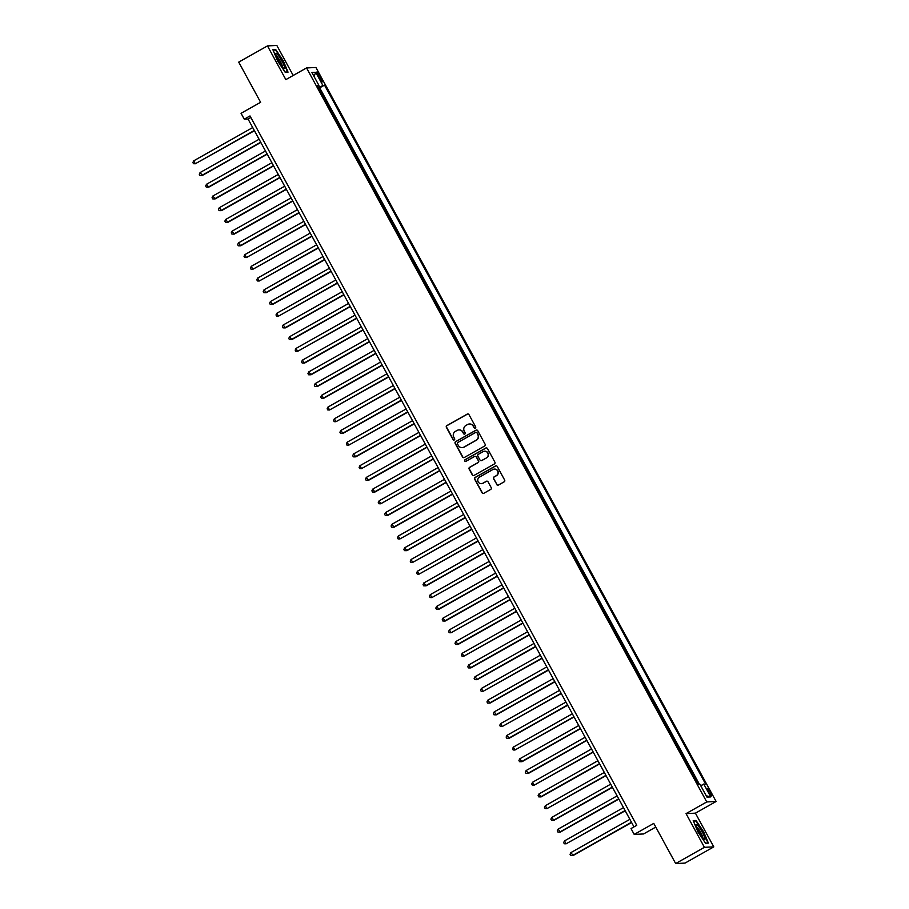 <?xml version="1.0" encoding="UTF-8"?>
<svg xmlns="http://www.w3.org/2000/svg" width="909" height="909" viewBox="0 0 909 909"><rect width="100%" height="100%" fill="white"/><g stroke="black" fill="none" stroke-linecap="round" stroke-linejoin="round"><path stroke-width="1.36" d="M475.293 428.105A0.92 0.909 -92.8 0 0 475.646 426.844L468.976 414.618A1.318 1.295 -92.8 0 0 467.215 414.106L446.898 425.571A1.318 1.295 -92.8 0 0 446.387 427.355L453.057 439.592A0.92 0.909 -92.8 0 0 454.284 439.945A0.92 0.909 -92.8 0 0 454.636 438.695L453.773 437.115A4.204 4.136 -92.8 0 1 455.386 431.389L457.079 430.434A4.204 4.136 -92.8 0 1 462.692 432.082L463.556 433.661A0.92 0.909 -92.8 0 0 464.794 434.025A0.92 0.909 -92.8 0 0 465.135 432.775L464.283 431.184A4.204 4.136 -92.8 0 1 465.885 425.469L467.578 424.514A4.204 4.136 -92.8 0 1 473.203 426.162L474.066 427.741A0.92 0.909 -92.8 0 0 475.293 428.105M710.361 792.125A4.284 0.727 60.6 0 0 707.452 788.433A4.284 0.727 60.6 0 0 708.747 792.205A4.284 0.727 60.6 0 0 711.656 795.909A4.284 0.727 60.6 0 0 710.361 792.125M496.689 484.542A1.318 1.295 -92.8 0 0 498.439 485.054L504.143 481.838A1.318 1.295 -92.8 0 0 504.643 480.054L497.246 466.465A1.318 1.295 -92.8 0 0 495.485 465.953L475.157 477.418A1.318 1.295 -92.8 0 0 474.657 479.202L482.065 492.792A1.318 1.295 -92.8 0 0 483.827 493.303L490.712 489.417A1.318 1.295 -92.8 0 0 491.212 487.633L488.042 481.815A1.318 1.295 -92.8 0 0 486.281 481.304L482.872 483.224A3.522 3.454 -92.8 0 1 477.873 481.111A3.522 3.454 -92.8 0 1 479.509 477.077L492.894 469.521A3.522 3.454 -92.8 0 1 497.893 471.646A3.522 3.454 -92.8 0 1 496.246 475.68L494.019 476.941A1.318 1.295 -92.8 0 0 493.519 478.725L496.939 484.531A1.318 1.295 -92.8 0 0 498.007 485.201M293.209 75.47L276.836 45.45L267.473 45.904L238.715 62.13L260.61 102.285L241.055 113.318L244.248 119.181L249.998 115.943L636.766 825.315L631.016 828.565L634.209 834.417L643.572 833.962L655.775 827.076M704.418 847.324L713.781 846.87L695.408 813.157L686.045 813.623L704.418 847.324L675.66 863.55L653.764 823.395L634.209 834.417M686.045 813.623L706.747 801.943L306.56 67.936L315.923 67.482L716.11 801.477L706.747 801.943M267.473 45.904L285.846 79.617L306.56 67.936M484.633 446.046A1.318 1.295 -92.8 0 0 485.133 444.251L477.725 430.673A1.318 1.295 -92.8 0 0 475.975 430.162L455.648 441.626A1.318 1.295 -92.8 0 0 455.148 443.41L462.545 457A1.318 1.295 -92.8 0 0 464.306 457.511L484.633 446.046M487.485 448.569L494.894 462.158A1.318 1.295 -92.8 0 1 494.394 463.942L474.066 475.407A1.318 1.295 -92.8 0 1 472.305 474.896L469.135 469.078A1.318 1.295 -92.8 0 1 469.635 467.294L477.884 462.647A1.318 1.295 -92.8 0 0 478.384 460.852L476.282 457A1.318 1.295 -92.8 0 0 474.521 456.488L465.942 461.329A0.92 0.909 -92.8 0 1 464.635 460.772A0.92 0.909 -92.8 0 1 465.067 459.715L485.724 448.057A1.318 1.295 -92.8 0 1 487.485 448.569M713.781 846.87L685.022 863.096L675.66 863.55M698.532 784.285L695.715 779.842M693.067 775.002L689.317 768.116M686.681 763.276L682.932 756.39M680.284 751.55L676.535 744.664M673.899 739.824L670.138 732.938M667.501 728.098L663.752 721.223M661.104 716.372L657.355 709.497M654.719 704.645L650.969 697.771M648.322 692.919L644.572 686.045M641.924 681.193L638.175 674.319M635.539 669.479L631.789 662.593M629.142 657.752L625.392 650.867M622.756 646.026L618.995 639.141M616.359 634.3L612.609 627.415M609.962 622.574L606.212 615.688M603.576 610.848L599.826 603.962M597.179 599.122L593.429 592.236M590.793 587.396L587.032 580.51M584.396 575.67L580.646 568.795M577.999 563.944L574.249 557.069M571.613 552.217L567.852 545.343M565.216 540.491L561.467 533.617M558.819 528.765L555.069 521.891M552.433 517.051L548.684 510.165M546.036 505.324L542.287 498.439M539.651 493.598L535.89 486.713M533.253 481.872L529.504 474.987M526.856 470.146L523.107 463.26M520.471 458.42L516.71 451.534M514.074 446.694L510.324 439.808M507.677 434.968L503.927 428.082M501.291 423.242L497.541 416.367M494.894 411.516L491.144 404.641M488.508 399.79L484.747 392.915M482.111 388.063L478.361 381.189M475.714 376.337L471.964 369.463M469.328 364.623L465.567 357.737M462.931 352.897L459.181 346.011M456.534 341.17L452.784 334.285M450.148 329.444L446.399 322.559M443.751 317.718L440.001 310.833M437.365 305.992L433.604 299.106M430.968 294.266L427.219 287.38M424.571 282.54L420.822 275.654M418.185 270.814L414.436 263.94M411.788 259.088L408.039 252.213M405.391 247.362L401.642 240.487M399.006 235.636L395.256 228.761M392.608 223.909L388.859 217.035M386.223 212.195L382.462 205.309M379.826 200.469L376.076 193.583M373.429 188.742L369.679 181.857M367.043 177.016L363.293 170.131M360.646 165.29L356.896 158.405M354.249 153.564L350.499 146.679M347.863 141.838L344.113 134.952M341.466 130.112L337.716 123.226M335.08 118.386L331.319 111.512M328.683 106.66L324.843 99.626M318.105 75.686L319.513 78.265A4.159 0.704 60.6 0 0 322.343 81.844A4.159 0.704 60.6 0 0 321.082 78.185L319.673 75.606A4.159 0.704 60.6 0 0 316.855 72.027A4.159 0.704 60.6 0 0 318.105 75.686M700.623 785.512L705.532 783.944L324.524 85.116L318.161 87.366M703.759 784.024L710.793 796.92L706.952 797.113L699.919 784.217L698.146 784.297L317.139 85.48L318.9 85.389L311.878 72.493L315.718 72.311L322.752 85.207M699.385 784.24L319.695 87.843L318.843 87.889L322.286 94.934M695.408 813.157L716.11 801.477M244.248 119.181L248.043 118.999L633.993 826.883M250.816 117.431L248.043 118.999M319.695 87.843L324.524 85.116M317.593 86.321L318.9 85.389M314.014 76.413L315.718 72.311M710.793 796.92L706.225 795.784M277.643 61.062L285.221 72.311L288.039 72.163L283.29 60.789L275.711 49.541L272.882 49.677L277.643 61.062M708.372 843.097L703.611 831.712L696.033 820.475L693.215 820.611L697.976 831.996L705.554 843.234L708.372 843.097M274.779 50.063L275.711 49.541M695.101 820.997L696.033 820.475M475.021 428.196A0.92 0.909 -92.8 0 1 474.316 427.73L473.453 426.151A4.204 4.136 -92.8 0 0 469.51 423.992M459 429.912A4.204 4.136 -92.8 0 1 462.954 432.07L463.817 433.65A0.92 0.909 -92.8 0 0 464.522 434.127M467.908 413.947A1.318 1.295 -92.8 0 0 467.476 414.095L447.148 425.56A1.318 1.295 -92.8 0 0 446.649 427.344L453.307 439.57A0.92 0.909 -92.8 0 0 454.023 440.047M476.657 430.002A1.318 1.295 -92.8 0 0 476.225 430.15L455.898 441.615A1.318 1.295 -92.8 0 0 455.398 443.399L462.806 456.977A1.318 1.295 -92.8 0 0 463.874 457.659M476.839 432.832A0.92 0.909 -92.8 0 0 475.612 432.468L457.772 442.535A0.92 0.909 -92.8 0 0 457.42 443.785L458.329 445.455A4.204 4.136 -92.8 0 0 463.942 447.103L476.146 440.217A4.204 4.136 -92.8 0 0 477.748 434.502L477.089 432.82A0.92 0.909 -92.8 0 0 476.134 432.366M462.272 447.614A4.204 4.136 -92.8 0 0 464.204 447.092L463.942 447.103M477.089 432.82L477.998 434.491A4.204 4.136 -92.8 0 1 476.396 440.206L464.204 447.092M475.214 456.318A1.318 1.295 -92.8 0 1 476.532 456.988L478.634 460.84A1.318 1.295 -92.8 0 1 478.134 462.624L469.896 467.283A1.318 1.295 -92.8 0 0 469.396 469.067L472.555 474.884A1.318 1.295 -92.8 0 0 473.623 475.555M486.417 447.898A1.318 1.295 -92.8 0 0 485.985 448.046L465.317 459.704A0.92 0.909 -92.8 0 0 465.681 461.42M486.44 457.818A3.522 3.454 -92.8 0 0 484.588 451.228A3.522 3.454 -92.8 0 0 483.077 451.659L478.361 454.318A1.318 1.295 -92.8 0 0 477.861 456.102L479.963 459.965A1.318 1.295 -92.8 0 0 481.725 460.477L486.69 457.806A3.522 3.454 -92.8 0 0 484.713 451.216M481.281 460.624A1.318 1.295 -92.8 0 0 481.975 460.465L481.725 460.477M486.69 457.806L481.975 460.465M494.53 469.089A3.522 3.454 -92.8 0 1 496.507 475.668L494.269 476.93A1.318 1.295 -92.8 0 0 493.769 478.713L496.939 484.531M481.486 483.656A3.522 3.454 -92.8 0 0 483.122 483.213L482.872 483.224M486.974 481.145A1.318 1.295 -92.8 0 0 486.542 481.293L483.122 483.213M496.178 465.794A1.318 1.295 -92.8 0 0 495.735 465.942L475.418 477.407A1.318 1.295 -92.8 0 0 474.918 479.191L482.315 492.78A1.318 1.295 -92.8 0 0 483.383 493.451M252.713 127.544L193.719 160.825L195.31 163.756L254.44 130.726M193.719 160.825L192.89 162.541L193.526 163.711L195.31 163.756L254.304 130.476M281.881 60.971A8.715 1.477 60.6 0 0 275.768 54.029A8.715 1.477 60.6 0 0 278.586 61.13A8.715 1.477 60.6 0 0 283.938 68.516A8.715 1.477 60.6 0 0 281.881 60.971M282.551 67.175A6.59 1.114 60.6 0 0 280.438 61.585A6.59 1.114 60.6 0 0 276.188 55.904M273.086 50.143L275.62 50.018L282.972 60.914L287.574 71.947L285.062 72.072M697.782 825.349A8.715 1.477 60.6 0 0 696.089 824.963A8.715 1.477 60.6 0 0 698.635 831.553A8.715 1.477 60.6 0 0 703.339 838.621A8.715 1.477 60.6 0 0 704.259 839.439A8.715 1.477 60.6 0 0 703.6 834.667A8.715 1.477 60.6 0 0 697.782 825.349M702.884 838.109A6.59 1.114 60.6 0 0 701.134 833.223A6.59 1.114 60.6 0 0 697.408 827.554A6.59 1.114 60.6 0 0 696.521 826.838M707.429 843.143L705.395 843.007M693.408 821.077L695.953 820.952L703.293 831.849L707.906 842.882M259.099 139.27L200.105 172.551L202.343 175.448L260.838 142.452M200.105 172.551L199.287 174.267L199.923 175.437L201.707 175.482L260.701 142.202M265.496 150.996L206.502 184.277L208.729 187.174L267.223 154.178M206.502 184.277L205.673 185.993L206.309 187.163L208.104 187.209L267.087 153.928M271.882 162.722L212.888 196.003L215.126 198.901L273.62 165.904M212.888 196.003L212.07 197.708L212.706 198.889L214.49 198.935L273.484 165.654M278.279 174.448L219.285 207.729L221.512 210.627L280.017 177.63M219.285 207.729L218.455 209.434L219.103 210.615L220.887 210.661L279.881 177.38M284.676 186.175L225.682 219.455L227.909 222.353L286.403 189.356M225.682 219.455L224.853 221.16L225.489 222.341L227.273 222.375L286.267 189.106M291.062 197.901L232.068 231.17L234.306 234.079L292.8 201.082M232.068 231.17L231.25 232.886L231.886 234.056L233.67 234.102L292.664 200.832M297.459 209.627L238.465 242.896L240.692 245.805L299.186 212.808M238.465 242.896L237.635 244.612L238.283 245.782L240.067 245.828L299.061 212.558M303.845 221.353L244.862 254.622L246.453 257.554L305.583 224.534M244.862 254.622L244.032 256.338L244.669 257.508L246.453 257.554L305.447 224.284M310.242 233.079L251.248 266.348L252.85 269.28L311.98 236.249M251.248 266.348L250.429 268.064L251.066 269.234L252.85 269.28L311.844 236.01M316.639 244.794L257.645 278.074L259.235 281.006L318.366 247.975M257.645 278.074L256.815 279.79L257.452 280.961L259.235 281.006L318.23 247.725M323.025 256.52L264.03 289.801L266.269 292.698L324.763 259.701M264.03 289.801L263.212 291.516L263.849 292.687L265.633 292.732L324.627 259.451M329.422 268.246L270.428 301.527L272.655 304.424L331.16 271.427M270.428 301.527L269.598 303.242L270.246 304.413L272.03 304.458L331.024 271.177M335.819 279.972L276.825 313.253L278.415 316.184L337.546 283.154M276.825 313.253L275.995 314.969L276.631 316.139L278.415 316.184L337.409 282.904M342.204 291.698L283.21 324.979L285.449 327.876L343.943 294.88M283.21 324.979L282.392 326.695L283.029 327.865L284.812 327.91L343.807 294.63M348.601 303.424L289.607 336.705L291.834 339.602L350.329 306.606M289.607 336.705L288.778 338.421L289.426 339.591L291.21 339.636L350.192 306.356M354.987 315.15L296.004 348.431L297.595 351.363L356.726 318.332M296.004 348.431L295.175 350.135L295.811 351.317L297.595 351.363L356.589 318.082M361.384 326.876L302.39 360.157L304.629 363.055L363.123 330.058M302.39 360.157L301.561 361.862L302.208 363.043L303.992 363.089L362.986 329.808M367.781 338.603L308.787 371.883L311.014 374.781L369.508 341.784M308.787 371.883L307.958 373.588L308.594 374.769L310.378 374.803L369.372 341.534M374.167 350.329L315.173 383.598L317.411 386.507L375.906 353.51M315.173 383.598L314.355 385.314L314.991 386.484L316.775 386.53L375.769 353.26M380.564 362.055L321.57 395.324L323.797 398.233L382.303 365.236M321.57 395.324L320.741 397.04L321.388 398.21L323.172 398.256L382.166 364.986M386.961 373.781L327.967 407.05L329.558 409.982L388.688 376.962M327.967 407.05L327.138 408.766L327.774 409.936L329.558 409.982L388.552 376.712M393.347 385.507L334.353 418.776L335.955 421.708L395.085 388.677M334.353 418.776L333.535 420.492L334.171 421.662L335.955 421.708L394.949 388.438M399.744 397.222L340.75 430.502L342.977 433.4L401.471 400.403M340.75 430.502L339.921 432.218L340.557 433.388L342.352 433.434L401.335 400.153M406.13 408.948L347.147 442.228L348.738 445.16L407.868 412.129M347.147 442.228L346.318 443.944L346.954 445.115L348.738 445.16L407.732 411.879M412.527 420.674L353.533 453.955L355.771 456.852L414.265 423.855M353.533 453.955L352.703 455.67L353.351 456.841L355.135 456.886L414.129 423.605M418.924 432.4L359.93 465.681L361.521 468.612L420.651 435.581M359.93 465.681L359.1 467.396L359.737 468.567L361.521 468.612L420.515 435.331M425.31 444.126L366.316 477.407L368.554 480.304L427.048 447.308M366.316 477.407L365.498 479.123L366.134 480.293L367.918 480.338L426.912 447.058M431.707 455.852L372.713 489.133L374.94 492.03L433.445 459.034M372.713 489.133L371.883 490.849L372.531 492.019L374.315 492.064L433.309 458.784M438.104 467.578L379.11 500.859L380.701 503.791L439.831 470.76M379.11 500.859L378.28 502.563L378.917 503.745L380.701 503.791L439.695 470.51M444.49 479.304L385.496 512.585L387.734 515.483L446.228 482.486M385.496 512.585L384.677 514.289L385.314 515.471L387.098 515.517L446.092 482.236M450.887 491.03L391.893 524.3L394.12 527.209L452.614 494.212M391.893 524.3L391.063 526.016L391.699 527.186L393.495 527.231L452.477 493.962M457.272 502.757L398.29 536.026L399.88 538.957L459.011 505.938M398.29 536.026L397.46 537.742L398.097 538.912L399.88 538.957L458.875 505.688M463.67 514.483L404.675 547.752L406.902 550.661L465.408 517.664M404.675 547.752L403.846 549.468L404.494 550.638L406.278 550.684L465.272 517.414M470.067 526.209L411.073 559.478L412.663 562.41L471.794 529.39M411.073 559.478L410.243 561.194L410.879 562.364L412.663 562.41L471.657 529.14M476.452 537.935L417.458 571.204L419.06 574.136L478.191 541.105M417.458 571.204L416.64 572.92L417.276 574.09L419.06 574.136L478.054 540.866M482.849 549.65L423.855 582.93L426.082 585.828L484.588 552.831M423.855 582.93L423.026 584.646L423.674 585.816L425.457 585.862L484.452 552.581M489.247 561.376L430.252 594.656L431.843 597.588L490.974 564.557M430.252 594.656L429.423 596.372L430.059 597.543L431.843 597.588L490.837 564.307M495.632 573.102L436.638 606.383L438.877 609.28L497.371 576.283M436.638 606.383L435.82 608.098L436.456 609.269L438.24 609.314L497.234 576.033M502.029 584.828L443.035 618.109L445.262 621.006L503.756 588.009M443.035 618.109L442.206 619.824L442.842 620.995L444.637 621.04L503.62 587.759M508.415 596.554L449.432 629.835L451.023 632.766L510.154 599.735M449.432 629.835L448.603 631.55L449.239 632.721L451.023 632.766L510.017 599.486M514.812 608.28L455.818 641.561L458.045 644.458L516.551 611.462M455.818 641.561L454.989 643.277L455.636 644.447L457.42 644.492L516.414 611.212M521.209 620.006L462.215 653.287L463.806 656.218L522.936 623.188M462.215 653.287L461.386 654.991L462.022 656.173L463.806 656.218L522.8 622.938M527.595 631.732L468.601 665.013L470.839 667.91L529.333 634.914M468.601 665.013L467.783 666.717L468.419 667.899L470.203 667.945L529.197 634.664M533.992 643.458L474.998 676.728L477.225 679.637L535.719 646.64M474.998 676.728L474.168 678.444L474.816 679.614L476.6 679.659L535.594 646.39M540.389 655.184L481.395 688.454L482.986 691.385L542.116 658.366M481.395 688.454L480.566 690.17L481.202 691.34L482.986 691.385L541.98 658.116M546.775 666.911L487.781 700.18L490.019 703.089L548.513 670.092M487.781 700.18L486.963 701.896L487.599 703.066L489.383 703.111L548.377 669.842M553.172 678.637L494.178 711.906L496.405 714.804L554.899 681.818M494.178 711.906L493.348 713.622L493.985 714.792L495.78 714.838L554.763 681.568M559.558 690.363L500.564 723.632L502.166 726.564L561.296 693.533M500.564 723.632L499.745 725.348L500.382 726.518L502.166 726.564L561.16 693.294M565.955 702.078L506.961 735.358L509.188 738.256L567.693 705.259M506.961 735.358L506.131 737.074L506.779 738.244L508.563 738.29L567.557 705.009M572.352 713.804L513.358 747.084L514.948 750.016L574.079 716.985M513.358 747.084L512.528 748.8L513.165 749.97L514.948 750.016L573.943 716.735M578.738 725.53L519.743 758.81L521.982 761.708L580.476 728.711M519.743 758.81L518.925 760.526L519.562 761.697L521.346 761.742L580.34 728.461M585.135 737.256L526.141 770.537L528.368 773.434L586.862 740.437M526.141 770.537L525.311 772.252L525.959 773.423L527.743 773.468L586.737 740.187M591.52 748.982L532.538 782.263L534.128 785.194L593.259 752.163M532.538 782.263L531.708 783.978L532.344 785.149L534.128 785.194L593.122 751.913M597.917 760.708L538.923 793.989L541.162 796.886L599.656 763.89M538.923 793.989L538.105 795.705L538.742 796.875L540.525 796.92L599.52 763.64M604.315 772.434L545.32 805.715L546.911 808.646L606.042 775.616M545.32 805.715L544.491 807.419L545.127 808.601L546.911 808.646L605.905 775.366M610.7 784.16L551.706 817.441L553.945 820.338L612.439 787.342M551.706 817.441L550.888 819.145L551.524 820.327L553.308 820.372L612.302 787.092M617.097 795.886L558.103 829.156L560.33 832.065L618.836 799.068M558.103 829.156L557.274 830.871L557.921 832.042L559.705 832.087L618.699 798.818M623.494 807.612L564.5 840.882L566.091 843.813L625.222 810.794M564.5 840.882L563.671 842.598L564.307 843.768L566.091 843.813L625.085 810.544M629.88 819.339L570.886 852.608L573.125 855.517L631.619 822.52M570.886 852.608L570.068 854.324L570.704 855.494L572.488 855.539L631.482 822.27M318.445 76.299L319.673 75.606M319.854 78.867L321.082 78.185"/></g></svg>
